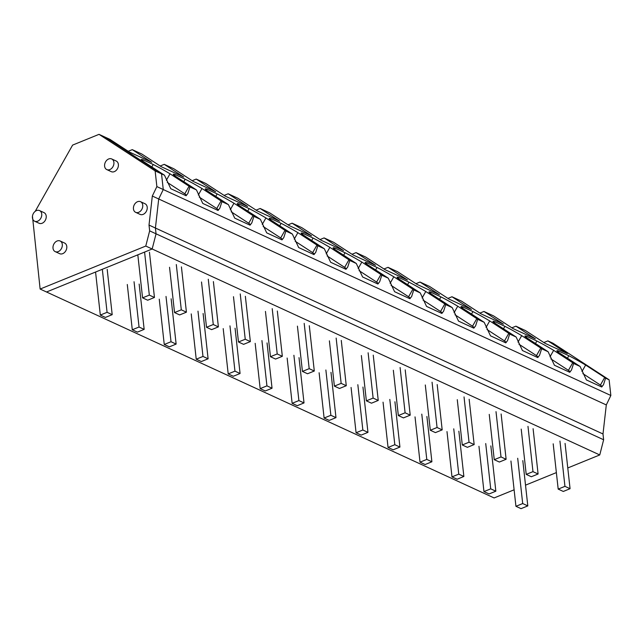 <?xml version="1.0" encoding="UTF-8"?>
<svg xmlns="http://www.w3.org/2000/svg" width="643" height="643" viewBox="0 0 643 643"><rect width="100%" height="100%" fill="white"/><g stroke="black" fill="none" stroke-linecap="round" stroke-linejoin="round"><path stroke-width="0.96" d="M113.899 162.39A5.859 4.397 -65.3 0 0 111.705 158.958A5.859 4.397 -65.3 0 0 106.714 160.316A5.859 4.397 -65.3 0 0 104.608 166.167A5.859 4.397 -65.3 0 0 106.81 169.599A5.859 4.397 -65.3 0 0 111.794 168.241A5.859 4.397 -65.3 0 0 113.899 162.39M514.111 489.805L494.113 497.947L46.529 291.994L152.166 248.994L46.529 291.994L40.131 289.053L145.768 246.052L149.65 230.869L149.015 225.082L152.319 196.035L156.868 186.599L610.85 395.493L609.122 379.804L605.577 378.18A22.368 1.624 -150.5 0 0 604.693 377.465L585.628 365.047L581.955 371.558M567.777 467.959L599.75 454.947L152.166 248.994L156.048 233.811L155.413 228.032L158.708 198.984L163.266 189.54L161.53 173.859L163.266 189.54L158.708 198.984L152.319 196.035M151.82 166.963L153.219 164.487L143.244 159.898A22.368 1.624 -150.5 0 0 141.275 159.536A22.368 1.624 -150.5 0 0 142.175 160.686L164.471 175.209L161.53 173.859L105.412 137.289L161.53 173.859L155.14 170.917L156.868 186.599M153.219 164.487A22.368 1.624 -150.5 0 1 165.396 171.094A22.368 1.624 -150.5 0 1 170.017 173.811L189.074 186.229A22.368 1.624 -150.5 0 1 189.958 186.936L196.445 189.918L174.149 175.394A22.368 1.624 -150.5 0 1 173.248 174.245A22.368 1.624 -150.5 0 1 175.218 174.607L174.599 175.692M183.794 181.68L185.192 179.196L175.218 174.607M185.192 179.196A22.368 1.624 -150.5 0 1 197.361 185.811A22.368 1.624 -150.5 0 1 201.982 188.52L221.047 200.938A22.368 1.624 -150.5 0 1 221.931 201.645L228.41 204.627L206.122 190.103A22.368 1.624 -150.5 0 1 205.213 188.954A22.368 1.624 -150.5 0 1 207.183 189.315L206.572 190.4M215.759 196.388L217.165 193.905L207.183 189.315M217.165 193.905A22.368 1.624 -150.5 0 1 229.334 200.52A22.368 1.624 -150.5 0 1 233.956 203.228L253.012 215.646A22.368 1.624 -150.5 0 1 253.897 216.361L260.383 219.343L238.087 204.812A22.368 1.624 -150.5 0 1 237.187 203.67A22.368 1.624 -150.5 0 1 239.156 204.024L238.545 205.109M247.732 211.097L249.13 208.621L239.156 204.024M249.13 208.621A22.368 1.624 -150.5 0 1 261.307 215.228A22.368 1.624 -150.5 0 1 265.929 217.937L284.986 230.363A22.368 1.624 -150.5 0 1 285.87 231.07L292.356 234.052L270.06 219.528A22.368 1.624 -150.5 0 1 269.16 218.379A22.368 1.624 -150.5 0 1 271.129 218.741L270.51 219.818M279.705 225.806L281.104 223.33L271.129 218.741M281.104 223.33A22.368 1.624 -150.5 0 1 293.272 229.937A22.368 1.624 -150.5 0 1 297.894 232.653L316.959 245.071A22.368 1.624 -150.5 0 1 317.843 245.779L324.321 248.761L302.033 234.237A22.368 1.624 -150.5 0 1 301.125 233.087A22.368 1.624 -150.5 0 1 303.094 233.449L302.483 234.534M311.67 240.522L313.077 238.039L303.094 233.449M313.077 238.039A22.368 1.624 -150.5 0 1 325.245 244.653A22.368 1.624 -150.5 0 1 329.867 247.362L348.924 259.78A22.368 1.624 -150.5 0 1 349.808 260.487L356.294 263.477L333.998 248.945A22.368 1.624 -150.5 0 1 333.098 247.796A22.368 1.624 -150.5 0 1 335.067 248.158L334.456 249.243M343.643 255.231L345.042 252.747L335.067 248.158M345.042 252.747A22.368 1.624 -150.5 0 1 357.219 259.362A22.368 1.624 -150.5 0 1 361.84 262.071L380.897 274.489A22.368 1.624 -150.5 0 1 381.781 275.204L388.268 278.186L365.971 263.654A22.368 1.624 -150.5 0 1 365.071 262.513A22.368 1.624 -150.5 0 1 367.04 262.866L366.422 263.951M375.616 269.939L377.015 267.464L367.04 262.866M377.015 267.464A22.368 1.624 -150.5 0 1 389.184 274.071A22.368 1.624 -150.5 0 1 393.805 276.779L412.87 289.205A22.368 1.624 -150.5 0 1 413.754 289.913L420.233 292.895L397.945 278.371A22.368 1.624 -150.5 0 1 397.036 277.221A22.368 1.624 -150.5 0 1 399.006 277.583L398.395 278.66M407.582 284.656L408.988 282.173L399.006 277.583M408.988 282.173A22.368 1.624 -150.5 0 1 421.157 288.779A22.368 1.624 -150.5 0 1 425.779 291.496L444.835 303.914A22.368 1.624 -150.5 0 1 445.72 304.621L452.206 307.603L429.91 293.079A22.368 1.624 -150.5 0 1 429.01 291.93A22.368 1.624 -150.5 0 1 430.979 292.292L430.368 293.377M439.555 299.365L440.953 296.881L430.979 292.292M440.953 296.881A22.368 1.624 -150.5 0 1 453.13 303.496A22.368 1.624 -150.5 0 1 457.752 306.205L476.809 318.623A22.368 1.624 -150.5 0 1 477.693 319.33L484.179 322.32L461.883 307.788A22.368 1.624 -150.5 0 1 460.983 306.639A22.368 1.624 -150.5 0 1 462.952 307L462.333 308.085M471.528 314.073L472.926 311.59L462.952 307M472.926 311.59A22.368 1.624 -150.5 0 1 485.095 318.205A22.368 1.624 -150.5 0 1 489.717 320.913L508.782 333.331A22.368 1.624 -150.5 0 1 509.666 334.047L516.144 337.028L493.856 322.505A22.368 1.624 -150.5 0 1 492.948 321.355A22.368 1.624 -150.5 0 1 494.917 321.717L494.306 322.794M503.493 328.782L504.9 326.306L494.917 321.717M504.9 326.306A22.368 1.624 -150.5 0 1 517.068 332.913A22.368 1.624 -150.5 0 1 521.69 335.63L540.747 348.048A22.368 1.624 -150.5 0 1 541.631 348.755L548.117 351.737L525.821 337.213A22.368 1.624 -150.5 0 1 524.921 336.064A22.368 1.624 -150.5 0 1 526.89 336.426L526.279 337.511M535.466 343.499L536.865 341.015L526.89 336.426M536.865 341.015A22.368 1.624 -150.5 0 1 549.042 347.622A22.368 1.624 -150.5 0 1 553.663 350.339L572.72 362.756A22.368 1.624 -150.5 0 1 573.604 363.464L580.09 366.446L557.794 351.922A22.368 1.624 -150.5 0 1 556.894 350.773A22.368 1.624 -150.5 0 1 558.863 351.134L558.245 352.219M567.439 358.207L568.838 355.724L558.863 351.134M568.838 355.724A22.368 1.624 -150.5 0 1 581.007 362.339A22.368 1.624 -150.5 0 1 585.628 365.047M155.14 170.917L99.014 134.347L109.889 139.346L129.339 152.021L151.716 162.317L132.265 149.642L141.854 154.055L161.305 166.73L183.689 177.026L164.238 164.351L173.827 168.763L193.278 181.439L215.654 191.743L196.203 179.067L205.8 183.48L225.251 196.155L247.627 206.451L228.177 193.776L237.765 198.189L257.216 210.864L279.601 221.16L260.15 208.485L269.738 212.897L289.189 225.572L311.566 235.868L292.115 223.193L301.712 227.606L321.162 240.281L343.539 250.585L324.088 237.91L333.677 242.323L353.128 254.998L375.512 265.294L356.061 252.619L365.65 257.031L385.101 269.706L407.477 280.002L388.026 267.327L397.623 271.74L417.074 284.415L439.45 294.711L420 282.036L429.588 286.456L449.039 299.124L471.423 309.428L451.973 296.753L461.561 301.165L481.012 313.84L503.389 324.136L483.938 311.461L493.535 315.874L512.985 328.549L535.362 338.845L515.911 326.17L525.5 330.582L544.951 343.258L567.335 353.554L547.884 340.878L552.996 343.233L609.122 379.804M164.471 175.209L170.781 188.712L186.076 195.753L187.869 193.463L189.958 186.936M580.09 366.446L586.4 379.957L601.695 386.99L603.488 384.707L605.577 378.18M548.117 351.737L554.427 365.24L569.722 372.281L571.514 369.99L573.604 363.464M516.144 337.028L522.454 350.531L537.757 357.572L539.549 355.282L541.631 348.755M484.179 322.32L490.488 335.823L505.784 342.864L507.576 340.573L509.666 334.047M452.206 307.603L458.515 321.106L473.811 328.147L475.603 325.864L477.693 319.33M420.233 292.895L426.542 306.398L441.845 313.438L443.638 311.148L445.72 304.621M388.268 278.186L394.577 291.689L409.872 298.73L411.665 296.439L413.754 289.913M356.294 263.477L362.604 276.98L377.899 284.021L379.691 281.73L381.781 275.204M324.321 248.761L330.631 262.264L345.934 269.304L347.726 267.022L349.808 260.487M292.356 234.052L298.665 247.555L313.961 254.596L315.753 252.305L317.843 245.779M260.383 219.343L266.692 232.846L281.988 239.887L283.78 237.597L285.87 231.07M228.41 204.627L234.719 218.138L250.023 225.171L251.815 222.888L253.897 216.361M196.445 189.918L202.754 203.421L218.049 210.462L219.842 208.171L221.931 201.645M599.75 454.947L603.632 439.764L602.997 433.977L606.301 404.929L158.708 198.984L155.413 228.032L149.015 225.082M606.301 404.929L610.85 395.493M602.997 433.977L155.413 228.032L156.048 233.811L149.65 230.869M603.632 439.764L156.048 233.811L152.166 248.994L145.768 246.052M525.516 485.16L556.364 472.605M128.214 151.29L132.265 149.642M160.187 165.998L164.238 164.351M192.161 180.715L196.203 179.067M224.126 195.424L228.177 193.776M256.099 210.132L260.15 208.485M288.072 224.841L292.115 223.193M320.037 239.558L324.088 237.91M352.01 254.266L356.061 252.619M383.984 268.975L388.026 267.327M415.949 283.684L420 282.036M447.922 298.4L451.973 296.753M479.895 313.109L483.938 311.461M511.86 327.817L515.911 326.17M543.833 342.534L547.884 340.878M41.731 214.006A5.859 4.397 -65.3 0 0 39.528 210.574A5.859 4.397 -65.3 0 0 34.537 211.933A5.859 4.397 -65.3 0 0 32.431 217.792A5.859 4.397 -65.3 0 0 34.634 221.216A5.859 4.397 -65.3 0 0 39.617 219.858A5.859 4.397 -65.3 0 0 41.731 214.006M62.307 244.412A5.859 4.397 -65.3 0 0 60.104 240.98A5.859 4.397 -65.3 0 0 55.121 242.347A5.859 4.397 -65.3 0 0 53.007 248.198A5.859 4.397 -65.3 0 0 55.21 251.63A5.859 4.397 -65.3 0 0 60.201 250.264A5.859 4.397 -65.3 0 0 62.307 244.412M142.738 205.125A5.859 4.397 -65.3 0 0 140.544 201.693A5.859 4.397 -65.3 0 0 135.552 203.051A5.859 4.397 -65.3 0 0 133.447 208.903A5.859 4.397 -65.3 0 0 135.641 212.335A5.859 4.397 -65.3 0 0 140.632 210.976A5.859 4.397 -65.3 0 0 142.738 205.125M186.502 195.351A22.368 1.624 29.5 0 0 185.674 194.524A22.368 1.624 29.5 0 0 184.79 193.808L189.074 186.229M167.252 182.387L184.79 193.808M170.017 173.811L166.336 180.313M143.244 159.898L142.633 160.975M218.467 210.06A22.368 1.624 29.5 0 0 217.647 209.232A22.368 1.624 29.5 0 0 216.763 208.525L221.047 200.938M199.226 197.096L216.763 208.525M201.982 188.52L198.309 195.03M250.44 224.769A22.368 1.624 29.5 0 0 249.613 223.941A22.368 1.624 29.5 0 0 248.728 223.234L253.012 215.646M231.199 211.804L248.728 223.234M233.956 203.228L230.282 209.739M282.414 239.477A22.368 1.624 29.5 0 0 281.586 238.657A22.368 1.624 29.5 0 0 280.702 237.942L284.986 230.363M263.164 226.513L280.702 237.942M265.929 217.937L262.248 224.447M314.379 254.194A22.368 1.624 29.5 0 0 313.559 253.366A22.368 1.624 29.5 0 0 312.675 252.651L316.959 245.071M295.137 241.229L312.675 252.651M297.894 232.653L294.221 239.164M346.352 268.903A22.368 1.624 29.5 0 0 345.524 268.075A22.368 1.624 29.5 0 0 344.64 267.367L348.924 259.78M327.11 255.938L344.64 267.367M329.867 247.362L326.194 253.872M378.325 283.611A22.368 1.624 29.5 0 0 377.497 282.783A22.368 1.624 29.5 0 0 376.613 282.076L380.897 274.489M359.075 270.647L376.613 282.076M361.84 262.071L358.159 268.581M410.29 298.32A22.368 1.624 29.5 0 0 409.47 297.5A22.368 1.624 29.5 0 0 408.586 296.785L412.87 289.205M391.048 285.355L408.586 296.785M393.805 276.779L390.132 283.29M442.263 313.037A22.368 1.624 29.5 0 0 441.436 312.209A22.368 1.624 29.5 0 0 440.551 311.501L444.835 303.914M423.022 300.072L440.551 311.501M425.779 291.496L422.105 298.006M474.237 327.745A22.368 1.624 29.5 0 0 473.409 326.917A22.368 1.624 29.5 0 0 472.525 326.21L476.809 318.623M454.987 314.781L472.525 326.21M457.752 306.205L454.071 312.715M506.202 342.454A22.368 1.624 29.5 0 0 505.382 341.626A22.368 1.624 29.5 0 0 504.498 340.919L508.782 333.331M486.96 329.489L504.498 340.919M489.717 320.913L486.044 327.424M538.175 357.162A22.368 1.624 29.5 0 0 537.347 356.343A22.368 1.624 29.5 0 0 536.463 355.627L540.747 348.048M518.933 344.198L536.463 355.627M521.69 335.63L518.017 342.132M570.148 371.879A22.368 1.624 29.5 0 0 569.32 371.051A22.368 1.624 29.5 0 0 568.436 370.344L572.72 362.756M550.898 358.915L568.436 370.344M553.663 350.339L549.982 356.849M602.113 386.588A22.368 1.624 29.5 0 0 601.293 385.76A22.368 1.624 29.5 0 0 600.409 385.053L604.693 377.465M582.871 373.623L600.409 385.053M144.579 252.08L149.329 295.113L154.449 297.46L149.449 252.177M154.449 297.46L147.689 300.217L142.569 297.862L137.819 254.829M149.329 295.113L142.569 297.862M102.325 269.28L107.076 312.313L100.316 315.062L105.428 317.417L112.195 314.668L107.196 269.377M107.076 312.313L112.195 314.668M95.566 272.037L100.316 315.062M176.303 264.53L181.302 309.822L186.422 312.176L181.422 266.885M186.422 312.176L179.654 314.925L174.542 312.57L169.543 267.287M181.302 309.822L174.542 312.57M134.049 281.73L139.049 327.022L132.289 329.771L137.401 332.126L144.161 329.377L139.161 284.085M139.049 327.022L144.161 329.377M127.29 284.487L132.289 329.771M208.276 279.239L213.275 324.53L218.387 326.885L213.388 281.594M218.387 326.885L211.627 329.634L206.516 327.287L201.516 281.996M213.275 324.53L206.516 327.287M166.015 296.439L171.022 341.73L164.254 344.487L169.374 346.842L176.134 344.085L171.134 298.794M171.022 341.73L176.134 344.085M159.255 299.196L164.254 344.487M240.241 293.955L245.24 339.239L250.36 341.594L245.361 296.302M250.36 341.594L243.601 344.351L238.481 341.996L233.481 296.704M245.24 339.239L238.481 341.996M197.988 311.156L202.987 356.447L196.228 359.196L201.339 361.551L208.107 358.794L203.108 313.511M202.987 356.447L208.107 358.794M191.228 313.905L196.228 359.196M272.214 308.664L277.213 353.955L282.333 356.31L277.334 311.019M282.333 356.31L275.566 359.059L270.454 356.704L265.455 311.413M277.213 353.955L270.454 356.704M229.961 325.864L234.96 371.156L228.201 373.904L233.313 376.259L240.072 373.511L235.073 328.219M234.96 371.156L240.072 373.511M223.201 328.613L228.201 373.904M304.187 323.373L309.187 368.664L314.298 371.019L309.299 325.728M314.298 371.019L307.539 373.768L302.427 371.413L297.428 326.13M309.187 368.664L302.427 371.413M261.926 340.573L266.933 385.864L260.166 388.613L265.286 390.968L272.045 388.219L267.046 342.928M266.933 385.864L272.045 388.219M255.167 343.33L260.166 388.613M336.152 338.081L341.152 383.373L346.272 385.728L341.272 340.436M346.272 385.728L339.512 388.476L334.392 386.13L329.393 340.838M341.152 383.373L334.392 386.13M293.899 355.29L298.899 400.573L292.139 403.33L297.251 405.685L304.018 402.928L299.019 357.637M298.899 400.573L304.018 402.928M287.14 358.038L292.139 403.33M368.126 352.798L373.125 398.081L378.245 400.436L373.245 355.153M378.245 400.436L371.477 403.193L366.365 400.838L361.366 355.547M373.125 398.081L366.365 400.838M325.872 369.998L330.872 415.29L324.112 418.038L329.224 420.393L335.984 417.637L330.984 372.353M330.872 415.29L335.984 417.637M319.113 372.747L324.112 418.038M400.099 367.507L405.098 412.798L410.21 415.153L405.211 369.862M410.21 415.153L403.45 417.902L398.339 415.547L393.339 370.255M405.098 412.798L398.339 415.547M357.838 384.707L362.845 429.998L356.077 432.747L361.197 435.102L367.957 432.353L362.957 387.062M362.845 429.998L367.957 432.353M351.078 387.464L356.077 432.747M432.064 382.215L437.063 427.507L442.183 429.862L437.184 384.57M442.183 429.862L435.424 432.61L430.304 430.255L425.304 384.972M437.063 427.507L430.304 430.255M389.811 399.416L394.81 444.707L388.05 447.464L393.162 449.811L399.93 447.062L394.931 401.771M394.81 444.707L399.93 447.062M383.051 402.172L388.05 447.464M464.037 396.924L469.036 442.215L474.156 444.57L469.157 399.279M474.156 444.57L467.389 447.327L462.277 444.972L457.277 399.681M469.036 442.215L462.277 444.972M421.784 414.132L426.783 459.415L420.024 462.172L425.136 464.527L431.895 461.77L426.896 416.479M426.783 459.415L431.895 461.77M415.024 416.881L420.024 462.172M496.01 411.641L501.01 456.932L506.121 459.279L501.122 413.996M506.121 459.279L499.362 462.036L494.25 459.681L489.251 414.389M501.01 456.932L494.25 459.681M453.749 428.841L458.756 474.132L451.989 476.881L457.109 479.236L463.868 476.479L458.869 431.196M458.756 474.132L463.868 476.479M446.989 431.59L451.989 476.881M527.975 426.349L532.975 471.64L538.095 473.995L533.095 428.704M538.095 473.995L531.335 476.744L526.215 474.389L521.216 429.098M532.975 471.64L526.215 474.389M485.722 443.549L490.722 488.841L483.962 491.59L489.074 493.945L495.841 491.196L490.842 445.904M490.722 488.841L495.841 491.196M478.963 446.306L483.962 491.59M559.949 441.058L564.948 486.349L570.068 488.704L565.068 443.413M570.068 488.704L563.3 491.453L558.188 489.098L553.189 443.815M564.948 486.349L558.188 489.098M517.695 458.258L522.695 503.549L515.935 506.306L521.047 508.653L527.807 505.904L522.807 460.613M522.695 503.549L527.807 505.904M510.936 461.015L515.935 506.306M35.196 211.354L72.611 145.093L99.014 134.347M40.131 289.053L32.455 216.201M34.634 221.216L39.11 223.274A5.859 4.397 -65.3 0 0 44.094 221.915A5.859 4.397 -65.3 0 0 46.208 216.064A5.859 4.397 -65.3 0 0 44.005 212.632L39.528 210.574M106.81 169.599L111.279 171.657A5.859 4.397 -65.3 0 0 116.27 170.299A5.859 4.397 -65.3 0 0 118.376 164.447A5.859 4.397 -65.3 0 0 116.182 161.015L111.705 158.958M55.21 251.63L59.686 253.688A5.859 4.397 -65.3 0 0 64.67 252.329A5.859 4.397 -65.3 0 0 66.784 246.47A5.859 4.397 -65.3 0 0 64.581 243.046L60.104 240.98M135.641 212.335L140.118 214.392A5.859 4.397 -65.3 0 0 145.109 213.034A5.859 4.397 -65.3 0 0 147.215 207.183A5.859 4.397 -65.3 0 0 145.013 203.751L140.544 201.693"/></g></svg>
